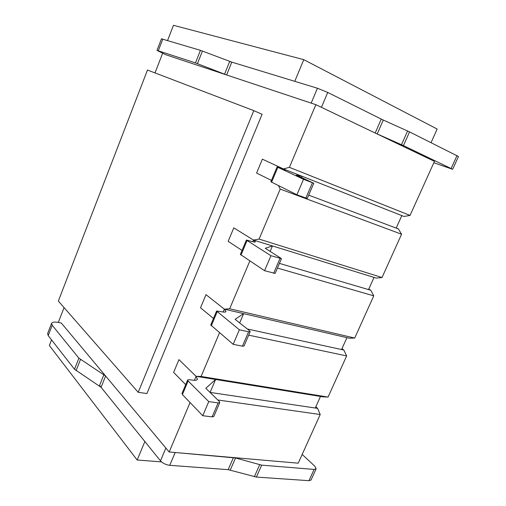 <?xml version="1.0" encoding="UTF-8"?>
<svg xmlns="http://www.w3.org/2000/svg" width="506" height="506" viewBox="0 0 506 506"><rect width="100%" height="100%" fill="white"/><g stroke="black" fill="none" stroke-linecap="round" stroke-linejoin="round"><path stroke-width="0.76" d="M99.581 385.439L144.868 441.523L137.17 460.017L161.509 461.889M167.587 40.467L173.463 25.3L303.777 59.67L437.159 129.043L431.061 142.635M303.777 59.67L294.764 81.327L229.661 61.479M147.474 70.049L58.342 301.07L138.208 392.321L253.803 110.637L147.474 70.049M253.803 110.637L262.083 114.293L146.942 393.535L138.208 392.321M155.007 72.921L162.603 53.32M137.17 460.017L49.36 345.522L51.542 339.887M58.323 322.392L64.06 307.597M434.452 161.357L410.05 215.423L289.394 167.341L315.864 104.666L434.452 161.357M410.05 215.423L403.978 216.46L283.449 168.934L262.374 159.169L256.593 173.058L271.444 180.395L256.593 173.058L262.374 159.169L283.449 168.934L289.394 167.341M278.509 185.626L280.21 189.086L401.568 234.221L398.374 228.914L396.268 227.921M301.563 177.543L302.101 176.29L401.808 215.607L396.192 228.092L308.698 195.126L398.374 228.914M280.21 189.086L259.091 239.085L382.024 277.522L401.568 234.221M382.024 277.522L376.23 278.104L253.481 240.065L259.091 239.085M228.168 241.362L233.791 227.852L253.481 240.065L233.791 227.852L228.168 241.362L242.045 250.419L228.168 241.362M277.427 268.066L373.757 295.846L370.765 290.242L368.773 289.078M270.153 251.337L272.449 245.941L374.016 277.414L368.539 289.59L279.426 263.398L370.765 290.242M249.85 260.963L229.661 308.768L354.706 338.059L373.757 295.846M354.706 338.059L349.178 338.198L224.373 309.166L229.661 308.768M200.521 307.793L205.993 294.65L224.373 309.166L205.993 294.65L200.521 307.793L213.475 318.476L200.521 307.793M248.667 335.149L346.642 355.92L343.846 350.038L341.961 348.704M239.667 322.936L243.626 313.644L346.92 337.673L341.582 349.545L247.314 328.995L343.846 350.038M219.515 332.796L201.072 376.47L328.065 397.083L346.642 355.92M328.065 397.083L322.79 396.812L196.081 376.319L201.072 376.47M173.628 372.422L178.947 359.633L196.081 376.319L178.947 359.633L173.628 372.422L185.696 384.642L173.628 372.422M217.763 399.968L320.203 414.509L317.591 408.361L315.807 406.875M210.091 392.422L215.6 379.475L320.494 396.438L315.289 408.019L210.091 392.422L317.591 408.361M190.066 402.523L169.175 451.991L298.236 463.18L320.203 414.509M230.262 470.042L235.543 457.962L261.703 465.147L314.106 469.416L316.136 468.822L311.026 480.042L308.97 480.687L256.415 477.069L228.162 469.657L169.75 465.324C165.905 464.805 162.812 463.306 160.472 460.846L101.073 387.292L74.515 369.266L48.197 335.604L47.615 333.574L51.593 323.277C52.675 321.753 55.926 321.69 61.352 323.087L169.175 451.991M226.631 74.977L231.799 62.13L317.439 88.24L311.177 103.11L226.631 74.977L195.474 62.915L156.986 50.385L165.57 54.654L315.864 104.666M272.449 245.941L265.245 248.282L281.475 258.617L270.944 255.713L264.549 270.71L240.363 254.429L246.39 240.065L250.9 241.21C253.614 242.026 255.125 242.254 255.422 241.887L253.481 240.065L252.779 241.735M281.475 258.617L275.137 273.411L264.549 270.71M270.944 255.713L246.39 240.065M302.101 176.29L296.301 175.101L313.783 183.267L303.511 179.301L296.914 194.778L270.868 181.755L277.086 166.955L285.7 170.117L283.449 168.934L283.284 169.327M313.783 183.267L307.243 198.523L296.914 194.778M303.511 179.301L277.086 166.955M327.736 92.446L321.43 107.329L375.186 133.027L381.271 119.093L327.736 92.446L317.439 88.24M452.642 169.301L403.459 145.595L377.21 133.957L383.295 120.049L409.537 131.889L458.474 156.512L452.642 169.301L433.832 162.736M156.986 50.385L161.458 38.817L200.439 50.334L231.799 62.13M377.21 133.957L375.186 133.027M383.295 120.049L381.271 119.093M101.073 387.292L105.615 376.002L165.867 448.038L160.472 460.846M169.75 465.324L175.184 452.509L235.543 457.962M316.136 468.822L314.84 466.222L302.183 454.432M51.593 323.277L52.2 325.244L78.892 358.178L105.615 376.002M243.626 313.644L235.094 319.311L249.509 330.734L250.154 331.689L248.598 331.765L239.37 329.779L233.171 344.32L210.743 324.978L216.6 311.032L221.242 311.683C224 312.291 225.594 312.259 226.018 311.588L224.373 309.166L223.165 312.038M250.154 331.689L244 346.041L242.425 346.167L233.171 344.32M239.37 329.779L216.6 311.032M215.6 379.475L205.822 388.285L219.231 401.403L219.762 402.58L218.118 402.909L208.757 401.606L202.742 415.711L182.407 394.553L181.977 393.497L187.663 379.955L189.383 379.658L192.432 380.139C195.234 380.55 196.904 380.272 197.454 379.31L196.081 376.319L194.393 380.329M219.762 402.58L213.791 416.508L212.134 416.881L202.742 415.711M208.757 401.606L188.112 380.967L187.663 379.955M280.014 258.427L273.651 273.278M247.029 240.679L240.982 255.087M312.417 182.786L305.852 198.105M277.832 167.347L271.595 182.192M401.492 144.691L407.577 130.965M451.156 168.447L457.013 155.595M403.459 145.595L409.537 131.889M158.321 50.676L162.818 39.038M195.474 62.915L200.439 50.334M197.448 63.636L202.432 51.03M224.55 74.211L229.699 61.397M228.162 469.657L233.443 457.563M254.373 476.703L259.667 464.761M308.97 480.687L314.106 469.416M256.415 477.069L261.703 465.147M48.197 335.604L52.2 325.244M74.515 369.266L78.892 358.178M76.096 370.626L80.486 359.519M99.41 385.869L103.932 374.598M248.598 331.765L242.425 346.167M217.137 311.854L211.268 325.839M218.118 402.909L212.134 416.881M188.112 380.967L182.407 394.553"/></g></svg>
